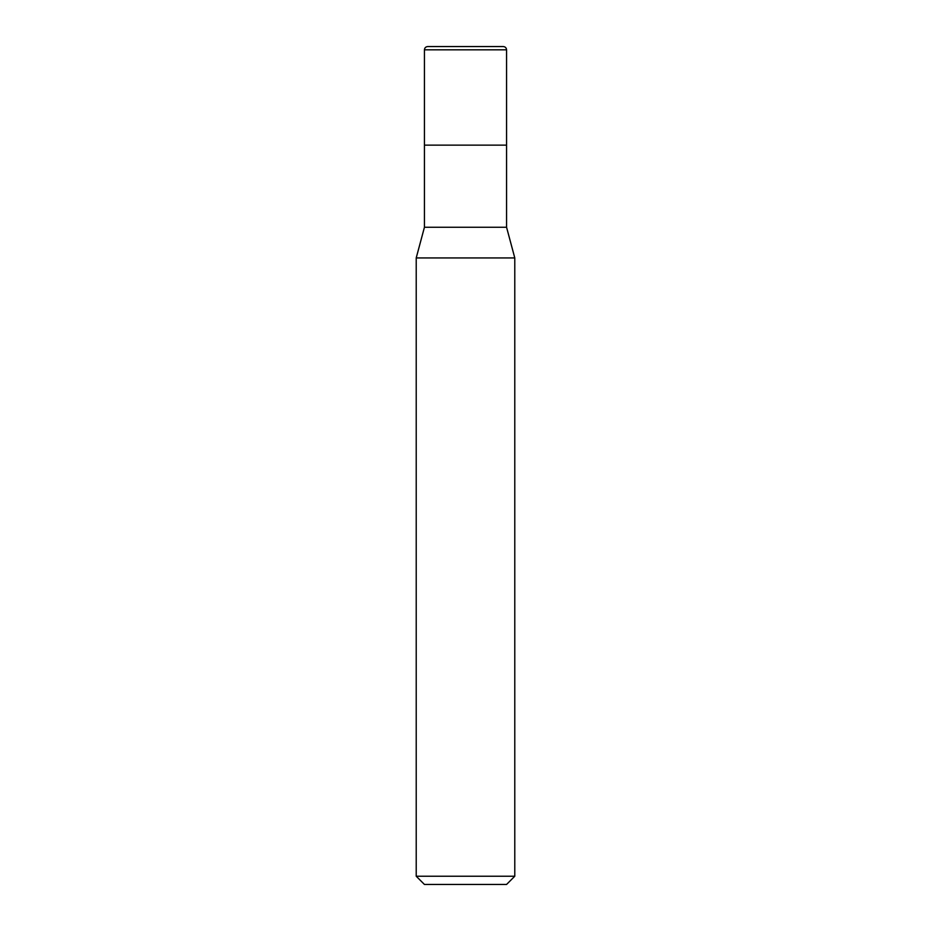 <?xml version="1.0" encoding="UTF-8"?>
<svg xmlns="http://www.w3.org/2000/svg" width="931" height="931" viewBox="0 0 931 931"><rect width="100%" height="100%" fill="white"/><g stroke="black" fill="none" stroke-linecap="round" stroke-linejoin="round"><path stroke-width="1.4" d="M424.431 145.131L506.569 145.131L506.569 49.832C506.359 47.784 505.23 46.69 503.171 46.55L427.829 46.55C425.77 46.69 424.641 47.784 424.431 49.832L424.431 145.131L424.431 49.832C424.641 47.784 425.77 46.69 427.829 46.55L503.171 46.55C505.23 46.69 506.359 47.784 506.569 49.832L424.431 49.832L506.569 49.832L506.569 145.131L424.431 145.131L424.431 227.269L416.215 257.934L416.215 876.234L424.431 884.45L506.569 884.45L514.785 876.234L514.785 257.934L506.569 227.269L506.569 145.131L424.431 145.131L506.569 145.131L506.569 227.269L424.431 227.269L424.431 145.131M424.431 227.269L506.569 227.269L514.785 257.934L416.215 257.934L424.431 227.269M416.215 257.934L514.785 257.934L514.785 876.234L416.215 876.234L416.215 257.934M416.215 876.234L514.785 876.234L506.569 884.45L424.431 884.45L416.215 876.234"/></g></svg>
